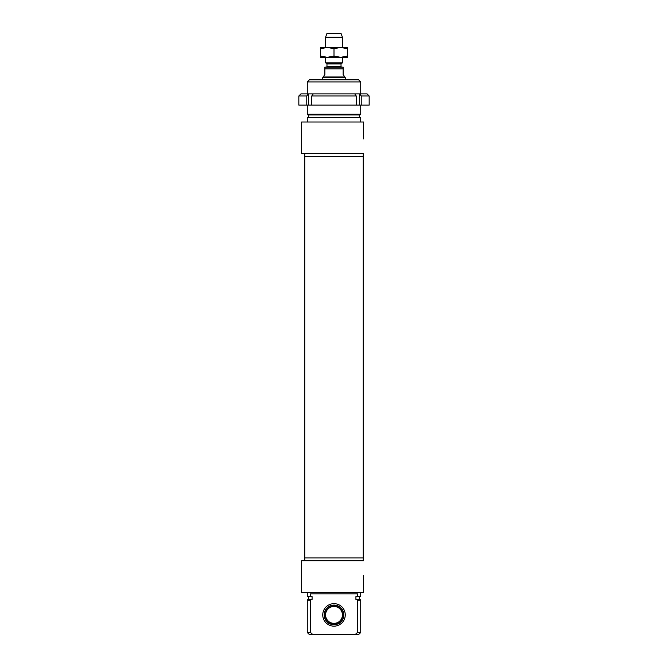 <?xml version="1.0" encoding="UTF-8"?>
<svg xmlns="http://www.w3.org/2000/svg" width="668" height="668" viewBox="0 0 668 668"><rect width="100%" height="100%" fill="white"/><g stroke="black" fill="none" stroke-linecap="round" stroke-linejoin="round"><path stroke-width="1" d="M360.72 600.148L360.019 599.438L356.729 599.438A269.313 269.313 -138.8 0 1 357.53 600.148L360.72 600.148L360.72 632.487L357.53 632.487L355.109 634.6L358.607 634.6L360.72 632.487M311.271 599.438L307.981 599.438L307.28 600.148L310.47 600.148A269.313 269.313 0 0 1 311.271 599.438L312.081 599.438L312.081 596.633L310.47 596.633L310.47 593.819L357.53 593.819L357.53 596.633L355.919 596.633L355.919 599.438L356.729 599.438M307.28 632.487L309.393 634.6L312.891 634.6L310.47 632.487L307.28 632.487L307.28 600.148M310.47 632.487L310.47 600.148M357.53 600.148L357.53 632.487M355.109 634.6L312.891 634.6M334 626.158A11.247 11.247 0 0 0 343.744 609.283A11.247 11.247 0 0 0 324.256 609.283A11.247 11.247 0 0 0 334 626.158M334 624.755A9.845 9.845 0 0 1 325.475 609.993A9.845 9.845 0 0 1 342.525 609.993A9.845 9.845 0 0 1 334 624.755M363.534 575.532L363.534 592.407L363.534 575.532M363.534 560.769L301.652 560.769L301.652 592.407L363.534 592.407M360.72 592.407L360.72 596.633L357.53 596.633M310.47 596.633L307.28 596.633L307.28 592.407M363.25 153.64L363.25 557.955L304.75 557.955L363.25 557.955L363.25 560.769M324.155 614.994L325.558 614.936A8.442 8.442 0 0 1 338.033 607.496A8.442 8.442 0 0 1 338.559 622.008A8.442 8.442 0 0 1 325.583 615.504L324.18 615.554M324.364 615.545A9.653 9.653 0 0 0 339.21 623.044A9.653 9.653 0 0 0 338.601 606.419A9.653 9.653 0 0 0 324.347 614.986M325.391 615.512A8.626 8.626 0 0 0 338.659 622.167A8.626 8.626 0 0 0 338.117 607.329A8.626 8.626 0 0 0 325.374 614.944M360.72 114.261L307.28 114.261L307.981 114.963L360.019 114.963L360.72 114.261L360.72 105.118M360.72 81.922L358.607 79.809L309.393 79.809L307.28 81.922L360.72 81.922L360.72 93.871M363.534 138.877L363.534 122.002L363.534 138.877M363.534 153.64L301.652 153.64L301.652 122.002L363.534 122.002M359.317 114.963L359.317 117.777M360.72 122.002L360.72 117.777L307.28 117.777L307.28 122.002M304.75 153.64L304.75 156.454L363.25 156.454L304.75 156.454L304.75 560.769M341.315 63.477L326.685 63.477L325.558 62.825L342.442 62.825L341.031 63.961L341.031 66.591L341.59 67.151M343.143 67.151L343.143 68.837L343.143 67.151L324.857 67.151L324.857 68.837L324.857 67.151M324.857 74.607L323.103 76.995L344.897 76.995L343.143 74.607L343.143 68.837L324.857 68.837L324.857 74.607M322.753 79.809L322.753 77.605L345.247 77.605L345.247 79.809M344.897 76.995L345.247 77.605M325.558 47.461L325.558 37.266L342.442 37.266L342.442 47.461M342.442 62.825L342.442 57.306M325.558 37.266L326.969 33.4L341.031 33.4L342.442 37.266M347.36 57.306L320.64 57.306L320.64 56.112L327.32 57.306L334 56.112L340.68 57.306L347.36 56.112L347.36 57.306M320.64 47.461L347.36 47.461L347.36 48.655L340.68 47.461L334 48.655L327.32 47.461L320.64 48.655L320.64 47.461M347.36 56.112L347.36 48.655M334 56.112L334 48.655M320.64 56.112L320.64 48.655M356.253 105.118L356.253 95.983A8990.387 6357.164 -90 0 0 354.75 93.871L359.726 93.871A8990.387 6357.164 90 0 1 361.221 95.983L361.221 105.118L306.779 105.118L306.779 95.983A8990.387 6357.164 -90 0 1 308.274 93.871L313.25 93.871A8990.387 6357.164 90 0 0 311.747 95.983L311.747 105.118M359.359 105.118L359.359 93.871M308.641 105.118L308.641 93.871M306.779 105.118L298.838 105.118L298.838 95.983L306.779 95.983M361.221 95.983L369.162 95.983L369.162 105.118L361.221 105.118M311.747 95.983L356.253 95.983M308.274 93.871L300.951 93.871L298.838 95.983M354.75 93.871L313.25 93.871M369.162 95.983L367.049 93.871L359.726 93.871M341.031 66.591L326.969 66.591L326.969 63.961L341.031 63.961M308.683 596.633L308.683 599.438M359.317 596.633L359.317 599.438M307.28 81.922L307.28 93.871M307.28 105.118L307.28 114.261M308.683 114.963L308.683 117.777M326.969 63.961L326.685 63.477M326.969 66.591L326.41 67.151M323.103 76.995L322.753 77.605M325.558 62.825L325.558 57.306"/></g></svg>
